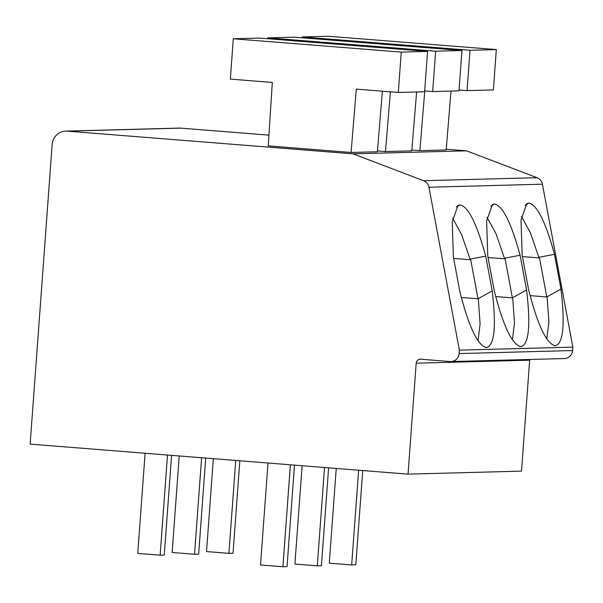 <?xml version="1.0" encoding="UTF-8"?>
<svg xmlns="http://www.w3.org/2000/svg" width="603" height="603" viewBox="0 0 603 603"><rect width="100%" height="100%" fill="white"/><g stroke="black" fill="none" stroke-linecap="round" stroke-linejoin="round"><path stroke-width="0.9" d="M446.228 149.22L466.481 150.825L537.062 177.697A8.668 8.419 88.5 0 1 542.421 184.201L572.85 347.124L572.601 350.547A8.668 8.419 88.5 0 1 564.431 358.551L450.961 361.566A8.668 8.419 -91.5 0 0 459.132 353.569L459.38 350.139L428.952 187.224A8.668 8.419 -91.5 0 0 423.592 180.712L353.011 153.84L67.212 131.145A14.449 14.035 -91.5 0 0 65.772 131.107A14.449 14.035 -91.5 0 0 52.16 144.441L30.15 444.125L408.043 474.139L416.191 363.194A4.334 4.213 88.5 0 1 420.706 359.207L450.094 361.544A8.668 8.419 -91.5 0 0 450.961 361.566M268.93 135.132L180.681 128.13L67.212 131.145M65.772 131.107L179.242 128.092A14.449 14.035 88.5 0 1 180.681 128.13M408.043 474.139L521.512 471.124L529.66 360.179L416.191 363.194M529.766 359.471A4.334 4.213 -91.5 0 0 529.66 360.179M466.481 150.825L353.011 153.84M351.089 152.469L268.237 145.888L272.33 82.453L230.346 79.114L233.308 38.773L401.259 52.114L398.297 92.455L356.305 89.123L351.089 152.469L377.395 151.768L382.385 91.189M416.628 91.965L411.781 150.856L385.475 151.557L377.463 150.923M451.014 91.053L446.167 149.943L419.861 150.644L411.849 150.004M572.85 347.124L459.38 350.139M485.362 347.434L486.546 347.577C477.832 345.828 468.938 327.21 459.878 291.731L453.396 257.014L452.227 221.912L457.979 205.457L459.901 204.884C468.109 206.234 476.717 223.321 485.716 256.154L492.199 290.872C496.412 326.494 494.528 345.391 486.546 347.577L485.958 347.547M519.748 346.521L520.932 346.665C512.218 344.908 503.324 326.298 494.264 290.819L487.774 256.102L486.613 220.992L492.365 204.545L494.287 203.972C502.495 205.321 511.103 222.409 520.095 255.242L526.585 289.96C530.791 325.575 528.906 344.479 520.932 346.665L520.344 346.635M554.134 345.602L555.31 345.745C546.597 343.996 537.71 325.386 528.643 289.907L522.16 255.182L521 220.08L526.751 203.633L528.673 203.06C536.881 204.402 545.489 221.497 554.481 254.323L560.971 289.048C565.177 324.663 563.292 343.559 555.31 345.745L554.73 345.723M492.199 290.872L478.006 298.794L470.581 259.041L485.716 256.154M478.285 298.379L480.109 323.947L478.006 340.665M461.287 297.467L478.006 298.794M452.665 218.233L461.581 234.514L470.272 259.727L470.581 259.041M453.652 258.408L470.272 259.727M526.585 289.96L512.392 297.882L504.967 258.129L520.095 255.242M512.671 297.467L514.495 323.027L512.392 339.753M495.674 296.555L512.392 297.882M487.043 217.321L495.968 233.595L504.651 258.815L504.967 258.129M488.038 257.496L504.651 258.815M560.971 289.048L546.778 296.97L539.353 257.21L554.481 254.323M547.057 296.555L548.881 322.115L546.778 338.833M530.06 295.636L546.778 296.97M521.429 216.409L530.346 232.683L539.037 257.903L539.353 257.21M522.424 256.584L539.037 257.903M398.297 92.455L424.602 91.754L427.565 51.413L259.614 38.072L233.308 38.773M427.565 51.413L401.259 52.114M424.663 90.902L432.683 91.543L458.981 90.842L461.951 50.501L293.993 37.16L267.694 37.861L267.626 38.713M385.475 151.557L390.397 91.829M432.683 91.543L435.645 51.202L267.694 37.861M461.951 50.501L435.645 51.202M459.049 89.99L467.061 90.623L493.367 89.93L496.329 49.582L328.379 36.248L302.073 36.941L302.013 37.793M419.861 150.644L424.776 90.91M467.061 90.623L470.031 50.283L302.073 36.941M496.329 49.582L470.031 50.283M290.397 464.792L282.913 566.752L260.519 564.973L268.003 463.014M294.49 465.117L287.036 566.647L282.913 566.752M171.591 455.355L164.272 555.069L160.142 555.182L137.748 553.403L145.104 453.252M167.498 455.031L160.142 555.182M324.52 467.506L317.299 565.84L294.905 564.061L302.126 465.727M328.612 467.83L321.422 565.727L317.299 565.84M205.713 458.069L198.651 554.157L194.528 554.27L172.134 552.491L179.219 455.966M201.613 457.745L194.528 554.27M358.634 470.212L351.677 564.928L329.283 563.149L336.24 468.433M362.727 470.536L355.808 564.815L351.677 564.928M239.828 460.775L233.037 553.245L228.914 553.35L206.52 551.572L213.341 458.672M235.735 460.451L228.914 553.35M572.601 350.547L459.132 353.569M537.062 177.697L423.592 180.712M542.421 184.201L428.952 187.224M459.901 204.884L456.298 207.04M494.287 203.972L490.684 206.12M528.673 203.06L525.07 205.208"/></g></svg>
